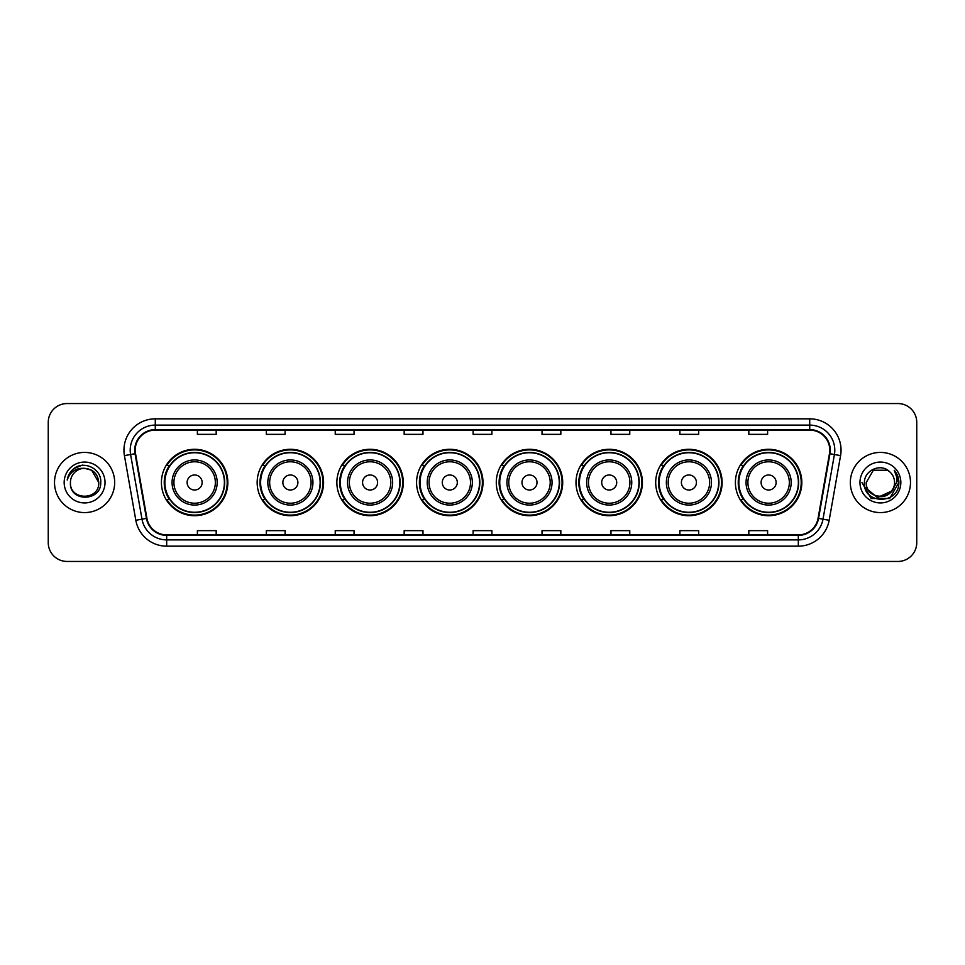 <?xml version="1.0" encoding="UTF-8"?>
<svg xmlns="http://www.w3.org/2000/svg" width="965" height="965" viewBox="0 0 965 965"><rect width="100%" height="100%" fill="white"/><g stroke="black" fill="none" stroke-linecap="round" stroke-linejoin="round"><path stroke-width="1.45" d="M735.402 482.5A33.208 33.208 0 0 0 768.61 515.708A33.208 33.208 0 0 0 801.831 482.5A33.208 33.208 0 0 0 768.61 449.292A33.208 33.208 0 0 0 735.402 482.5M655.693 482.5A33.208 33.208 0 0 0 688.913 515.708A33.208 33.208 0 0 0 722.122 482.5A33.208 33.208 0 0 0 688.913 449.292A33.208 33.208 0 0 0 655.693 482.5M575.996 482.5A33.208 33.208 0 0 0 609.205 515.708A33.208 33.208 0 0 0 642.413 482.5A33.208 33.208 0 0 0 609.205 449.292A33.208 33.208 0 0 0 575.996 482.5M496.287 482.5A33.208 33.208 0 0 0 529.495 515.708A33.208 33.208 0 0 0 562.704 482.5A33.208 33.208 0 0 0 529.495 449.292A33.208 33.208 0 0 0 496.287 482.5M416.578 482.5A33.208 33.208 0 0 0 449.786 515.708A33.208 33.208 0 0 0 483.007 482.5A33.208 33.208 0 0 0 449.786 449.292A33.208 33.208 0 0 0 416.578 482.5M336.869 482.5A33.208 33.208 0 0 0 370.09 515.708A33.208 33.208 0 0 0 403.298 482.5A33.208 33.208 0 0 0 370.09 449.292A33.208 33.208 0 0 0 336.869 482.5M257.16 482.5A33.208 33.208 0 0 0 290.381 515.708A33.208 33.208 0 0 0 323.589 482.5A33.208 33.208 0 0 0 290.381 449.292A33.208 33.208 0 0 0 257.16 482.5M161.42 482.5A33.208 33.208 0 0 0 194.628 515.708A33.208 33.208 0 0 0 227.837 482.5A33.208 33.208 0 0 0 194.628 449.292A33.208 33.208 0 0 0 161.42 482.5M169.382 499.424A30.385 30.385 0 0 1 169.382 465.576M265.134 499.424A30.385 30.385 0 0 1 265.134 465.576M344.843 499.424A30.385 30.385 0 0 1 344.843 465.576M424.54 499.424A30.385 30.385 0 0 1 424.54 465.576M504.249 499.424A30.385 30.385 0 0 1 504.249 465.576M583.958 499.424A30.385 30.385 0 0 1 583.958 465.576M663.667 499.424A30.385 30.385 0 0 1 663.667 465.576M743.376 499.424A30.385 30.385 0 0 1 743.376 465.576M48.25 422.344L48.25 542.656A18.793 18.793 0 0 0 67.043 561.449L897.957 561.449A18.793 18.793 0 0 0 916.75 542.656L916.75 422.344A18.793 18.793 0 0 0 897.957 403.551L67.043 403.551A18.793 18.793 0 0 0 48.25 422.344L48.25 542.656M54.51 482.5A30.084 30.084 0 0 0 84.594 512.584A30.084 30.084 0 0 0 114.666 482.5A30.084 30.084 0 0 0 84.594 452.416A30.084 30.084 0 0 0 54.51 482.5A30.084 30.084 0 0 0 84.594 512.584A30.084 30.084 0 0 0 114.666 482.5A30.084 30.084 0 0 0 84.594 452.416A30.084 30.084 0 0 0 54.51 482.5M850.334 482.5A30.084 30.084 0 0 0 880.406 512.584A30.084 30.084 0 0 0 910.49 482.5A30.084 30.084 0 0 0 880.406 452.416A30.084 30.084 0 0 0 850.334 482.5A30.084 30.084 0 0 0 880.406 512.584A30.084 30.084 0 0 0 910.49 482.5A30.084 30.084 0 0 0 880.406 452.416A30.084 30.084 0 0 0 850.334 482.5M135.221 450.16A20.048 20.048 0 0 1 155.281 430.113L809.719 430.113A20.048 20.048 0 0 1 829.466 453.647L818.067 518.314A20.048 20.048 0 0 1 798.32 534.887L166.68 534.887A20.048 20.048 0 0 1 146.933 518.314L135.534 453.647A20.048 20.048 0 0 1 135.221 450.16M134.726 450.16A20.555 20.555 0 0 0 135.04 453.731L146.439 518.398A20.555 20.555 0 0 0 166.68 535.382L798.32 535.382A20.555 20.555 0 0 0 818.561 518.398L829.96 453.731A20.555 20.555 0 0 0 809.719 429.618L155.281 429.618A20.555 20.555 0 0 0 134.726 450.16M124.425 455.613A31.326 31.326 0 0 1 155.281 418.834L809.719 418.834A31.326 31.326 0 0 1 840.575 455.613L829.176 520.28A31.326 31.326 0 0 1 798.32 546.166L166.68 546.166A31.326 31.326 0 0 1 135.824 520.28L124.425 455.613L130.589 454.515A25.066 25.066 0 0 1 155.281 425.107L809.719 425.107A25.066 25.066 0 0 1 834.411 454.515L823 519.182A25.066 25.066 0 0 1 798.32 539.893L166.68 539.893A25.066 25.066 0 0 1 142 519.182L130.589 454.515A25.066 25.066 0 0 1 130.215 450.16M897.957 403.551L67.043 403.551M67.043 561.449L897.957 561.449M916.75 542.656L916.75 422.344M818.561 518.398L823 519.182L834.411 454.515L840.575 455.613M473.103 430.113L473.103 434.359L491.897 434.359L491.897 430.113M404.166 430.113L404.166 434.359L422.972 434.359L422.972 430.113M335.241 430.113L335.241 434.359L354.046 434.359L354.046 430.113M266.316 430.113L266.316 434.359L285.109 434.359L285.109 430.113M197.391 430.113L197.391 434.359L216.184 434.359L216.184 430.113M542.028 430.113L542.028 434.359L560.834 434.359L560.834 430.113M610.954 430.113L610.954 434.359L629.759 434.359L629.759 430.113M679.891 430.113L679.891 434.359L698.684 434.359L698.684 430.113M748.816 430.113L748.816 434.359L767.609 434.359L767.609 430.113M491.897 534.887L491.897 530.641L473.103 530.641L473.103 534.887M422.972 534.887L422.972 530.641L404.166 530.641L404.166 534.887M354.046 534.887L354.046 530.641L335.241 530.641L335.241 534.887M285.109 534.887L285.109 530.641L266.316 530.641L266.316 534.887M216.184 534.887L216.184 530.641L197.391 530.641L197.391 534.887M560.834 534.887L560.834 530.641L542.028 530.641L542.028 534.887M629.759 534.887L629.759 530.641L610.954 530.641L610.954 534.887M698.684 534.887L698.684 530.641L679.891 530.641L679.891 534.887M767.609 534.887L767.609 530.641L748.816 530.641L748.816 534.887M98.756 482.5C99.624 500.775 69.564 500.775 70.433 482.5C69.106 502.295 101.385 501.836 100.746 482.5C101.844 468.954 84.245 460.172 73.823 468.628C70.143 471.583 67.936 475.371 67.212 480.015C70.131 471.704 75.921 467.82 84.594 468.339L91.675 470.232L98.756 482.5C99.624 500.775 69.564 500.775 70.433 482.5C69.564 500.775 99.624 500.775 98.756 482.5C99.624 500.775 69.564 500.775 70.433 482.5C69.564 500.775 99.624 500.775 98.756 482.5L91.675 470.232L84.594 468.339L91.675 470.232L98.756 482.5C97.923 473.899 93.195 469.171 84.594 468.339A14.161 14.161 0 0 0 70.433 482.5M64.16 482.5A20.434 20.434 0 0 0 84.594 502.934A20.434 20.434 0 0 0 105.028 482.5A20.434 20.434 0 0 0 84.594 462.066A20.434 20.434 0 0 0 64.16 482.5M73.823 468.64L82.363 465.082M202.143 482.5A7.515 7.515 0 0 0 194.628 474.985A7.515 7.515 0 0 0 187.114 482.5A7.515 7.515 0 0 0 194.628 490.015A7.515 7.515 0 0 0 202.143 482.5M217.185 482.5A22.557 22.557 0 0 0 194.628 459.943A22.557 22.557 0 0 0 172.072 482.5A22.557 22.557 0 0 0 194.628 505.057A22.557 22.557 0 0 0 217.185 482.5A22.557 22.557 0 0 1 194.628 505.057A22.557 22.557 0 0 1 172.072 482.5M224.399 482.5A29.77 29.77 0 0 0 194.628 452.73A29.77 29.77 0 0 0 164.87 482.5A29.77 29.77 0 0 0 194.628 512.27A29.77 29.77 0 0 0 224.399 482.5M227.209 482.5A32.581 32.581 0 0 1 166.776 499.424L169.804 499.424A30.048 30.048 0 0 0 224.676 482.572A30.048 30.048 0 0 0 169.804 465.576L166.776 465.576A32.581 32.581 0 0 1 227.209 482.5M297.896 482.5A7.515 7.515 0 0 0 290.381 474.985A7.515 7.515 0 0 0 282.854 482.5A7.515 7.515 0 0 0 290.381 490.015A7.515 7.515 0 0 0 297.896 482.5M312.937 482.5A22.557 22.557 0 0 0 290.381 459.943A22.557 22.557 0 0 0 267.824 482.5A22.557 22.557 0 0 0 290.381 505.057A22.557 22.557 0 0 0 312.937 482.5A22.557 22.557 0 0 1 290.381 505.057A22.557 22.557 0 0 1 267.824 482.5M320.139 482.5A29.77 29.77 0 0 0 290.381 452.73A29.77 29.77 0 0 0 260.61 482.5A29.77 29.77 0 0 0 290.381 512.27A29.77 29.77 0 0 0 320.139 482.5M322.961 482.5A32.581 32.581 0 0 1 262.528 499.424L265.544 499.424A30.048 30.048 0 0 0 320.416 482.572A30.048 30.048 0 0 0 265.544 465.576L262.528 465.576A32.581 32.581 0 0 1 322.961 482.5M377.605 482.5A7.515 7.515 0 0 0 370.09 474.985A7.515 7.515 0 0 0 362.563 482.5A7.515 7.515 0 0 0 370.09 490.015A7.515 7.515 0 0 0 377.605 482.5M392.646 482.5A22.557 22.557 0 0 0 370.09 459.943A22.557 22.557 0 0 0 347.521 482.5A22.557 22.557 0 0 0 370.09 505.057A22.557 22.557 0 0 0 392.646 482.5A22.557 22.557 0 0 1 370.09 505.057A22.557 22.557 0 0 1 347.521 482.5M399.848 482.5A29.77 29.77 0 0 0 370.09 452.73A29.77 29.77 0 0 0 340.319 482.5A29.77 29.77 0 0 0 370.09 512.27A29.77 29.77 0 0 0 399.848 482.5M402.67 482.5A32.581 32.581 0 0 1 342.237 499.424L345.253 499.424A30.048 30.048 0 0 0 400.125 482.572A30.048 30.048 0 0 0 345.253 465.576L342.237 465.576A32.581 32.581 0 0 1 402.67 482.5M457.314 482.5A7.515 7.515 0 0 0 449.786 474.985A7.515 7.515 0 0 0 442.272 482.5A7.515 7.515 0 0 0 449.786 490.015A7.515 7.515 0 0 0 457.314 482.5M472.343 482.5A22.557 22.557 0 0 0 449.786 459.943A22.557 22.557 0 0 0 427.23 482.5A22.557 22.557 0 0 0 449.786 505.057A22.557 22.557 0 0 0 472.343 482.5A22.557 22.557 0 0 1 449.786 505.057A22.557 22.557 0 0 1 427.23 482.5M479.557 482.5A29.77 29.77 0 0 0 449.786 452.73A29.77 29.77 0 0 0 420.028 482.5A29.77 29.77 0 0 0 449.786 512.27A29.77 29.77 0 0 0 479.557 482.5M482.379 482.5A32.581 32.581 0 0 1 421.946 499.424L424.962 499.424A30.048 30.048 0 0 0 479.834 482.572A30.048 30.048 0 0 0 424.962 465.576L421.946 465.576A32.581 32.581 0 0 1 482.379 482.5M537.01 482.5A7.515 7.515 0 0 0 529.495 474.985A7.515 7.515 0 0 0 521.981 482.5A7.515 7.515 0 0 0 529.495 490.015A7.515 7.515 0 0 0 537.01 482.5M552.052 482.5A22.557 22.557 0 0 0 529.495 459.943A22.557 22.557 0 0 0 506.939 482.5A22.557 22.557 0 0 0 529.495 505.057A22.557 22.557 0 0 0 552.052 482.5A22.557 22.557 0 0 1 529.495 505.057A22.557 22.557 0 0 1 506.939 482.5M559.266 482.5A29.77 29.77 0 0 0 529.495 452.73A29.77 29.77 0 0 0 499.737 482.5A29.77 29.77 0 0 0 529.495 512.27A29.77 29.77 0 0 0 559.266 482.5M562.076 482.5A32.581 32.581 0 0 1 501.643 499.424L504.671 499.424A30.048 30.048 0 0 0 559.543 482.572A30.048 30.048 0 0 0 504.671 465.576L501.643 465.576A32.581 32.581 0 0 1 562.076 482.5M616.719 482.5A7.515 7.515 0 0 0 609.205 474.985A7.515 7.515 0 0 0 601.69 482.5A7.515 7.515 0 0 0 609.205 490.015A7.515 7.515 0 0 0 616.719 482.5M631.761 482.5A22.557 22.557 0 0 0 609.205 459.943A22.557 22.557 0 0 0 586.648 482.5A22.557 22.557 0 0 0 609.205 505.057A22.557 22.557 0 0 0 631.761 482.5A22.557 22.557 0 0 1 609.205 505.057A22.557 22.557 0 0 1 586.648 482.5M638.963 482.5A29.77 29.77 0 0 0 609.205 452.73A29.77 29.77 0 0 0 579.434 482.5A29.77 29.77 0 0 0 609.205 512.27A29.77 29.77 0 0 0 638.963 482.5M641.785 482.5A32.581 32.581 0 0 1 581.352 499.424L584.38 499.424A30.048 30.048 0 0 0 639.252 482.572A30.048 30.048 0 0 0 584.38 465.576L581.352 465.576A32.581 32.581 0 0 1 641.785 482.5M696.428 482.5A7.515 7.515 0 0 0 688.913 474.985A7.515 7.515 0 0 0 681.387 482.5A7.515 7.515 0 0 0 688.913 490.015A7.515 7.515 0 0 0 696.428 482.5M711.47 482.5A22.557 22.557 0 0 0 688.913 459.943A22.557 22.557 0 0 0 666.357 482.5A22.557 22.557 0 0 0 688.913 505.057A22.557 22.557 0 0 0 711.47 482.5A22.557 22.557 0 0 1 688.913 505.057A22.557 22.557 0 0 1 666.357 482.5M718.672 482.5A29.77 29.77 0 0 0 688.913 452.73A29.77 29.77 0 0 0 659.143 482.5A29.77 29.77 0 0 0 688.913 512.27A29.77 29.77 0 0 0 718.672 482.5M721.494 482.5A32.581 32.581 0 0 1 661.061 499.424L664.077 499.424A30.048 30.048 0 0 0 718.949 482.572A30.048 30.048 0 0 0 664.077 465.576L661.061 465.576A32.581 32.581 0 0 1 721.494 482.5M776.137 482.5A7.515 7.515 0 0 0 768.61 474.985A7.515 7.515 0 0 0 761.096 482.5A7.515 7.515 0 0 0 768.61 490.015A7.515 7.515 0 0 0 776.137 482.5M791.179 482.5A22.557 22.557 0 0 0 768.61 459.943A22.557 22.557 0 0 0 746.054 482.5A22.557 22.557 0 0 0 768.61 505.057A22.557 22.557 0 0 0 791.179 482.5A22.557 22.557 0 0 1 768.61 505.057A22.557 22.557 0 0 1 746.054 482.5M798.381 482.5A29.77 29.77 0 0 0 768.61 452.73A29.77 29.77 0 0 0 738.852 482.5A29.77 29.77 0 0 0 768.61 512.27A29.77 29.77 0 0 0 798.381 482.5M801.203 482.5A32.581 32.581 0 0 1 740.77 499.424L743.786 499.424A30.048 30.048 0 0 0 798.658 482.572A30.048 30.048 0 0 0 743.786 465.576L740.77 465.576A32.581 32.581 0 0 1 801.203 482.5M894.567 482.5C895.436 500.775 865.376 500.775 866.244 482.5L873.325 470.232L887.486 470.232L889.682 471.801C880.997 462.681 864.254 470.196 864.411 482.5C862.819 504.369 898.27 504.936 898.849 483.562L898.873 482.5C898.825 477.856 897.281 473.779 894.241 470.257C896.557 474.056 897.366 478.133 896.678 482.5L891.262 491.595A14.161 14.161 0 0 0 894.567 482.5C895.436 500.775 865.376 500.775 866.244 482.5C865.376 500.775 895.436 500.775 894.567 482.5A14.161 14.161 0 0 0 889.682 471.801M891.262 491.595C883.747 501.764 865.509 495.262 866.244 482.5M892.167 490.847L877.39 497.542L864.857 487.096M859.972 482.5A20.434 20.434 0 0 0 880.406 502.934A20.434 20.434 0 0 0 900.84 482.5A20.434 20.434 0 0 0 880.406 462.066A20.434 20.434 0 0 0 859.972 482.5M894.241 470.257L898.873 483.043L898.005 476.903L898.873 482.5M861.938 482.5L871.166 498.495L889.646 498.495L898.873 482.5L894.374 470.413L898.873 483.031L894.519 470.57M894.374 470.413L898.873 483.043M809.719 418.834L809.719 429.618M130.589 454.515L135.04 453.731M166.68 546.166L166.68 535.382M798.32 535.382L798.32 546.166M135.824 520.28L146.439 518.398M829.96 453.731L834.411 454.515M155.281 418.834L155.281 429.618M823 519.182L829.176 520.28M215.352 482.5A20.723 20.723 0 0 0 194.628 461.777A20.723 20.723 0 0 0 173.905 482.5A20.723 20.723 0 0 0 194.628 503.223A20.723 20.723 0 0 0 215.352 482.5M311.104 482.5A20.723 20.723 0 0 0 290.381 461.777A20.723 20.723 0 0 0 269.657 482.5A20.723 20.723 0 0 0 290.381 503.223A20.723 20.723 0 0 0 311.104 482.5M390.801 482.5A20.723 20.723 0 0 0 370.09 461.777A20.723 20.723 0 0 0 349.366 482.5A20.723 20.723 0 0 0 370.09 503.223A20.723 20.723 0 0 0 390.801 482.5M470.51 482.5A20.723 20.723 0 0 0 449.786 461.777A20.723 20.723 0 0 0 429.063 482.5A20.723 20.723 0 0 0 449.786 503.223A20.723 20.723 0 0 0 470.51 482.5M550.219 482.5A20.723 20.723 0 0 0 529.495 461.777A20.723 20.723 0 0 0 508.772 482.5A20.723 20.723 0 0 0 529.495 503.223A20.723 20.723 0 0 0 550.219 482.5M629.928 482.5A20.723 20.723 0 0 0 609.205 461.777A20.723 20.723 0 0 0 588.481 482.5A20.723 20.723 0 0 0 609.205 503.223A20.723 20.723 0 0 0 629.928 482.5M709.637 482.5A20.723 20.723 0 0 0 688.913 461.777A20.723 20.723 0 0 0 668.19 482.5A20.723 20.723 0 0 0 688.913 503.223A20.723 20.723 0 0 0 709.637 482.5M789.334 482.5A20.723 20.723 0 0 0 768.61 461.777A20.723 20.723 0 0 0 747.899 482.5A20.723 20.723 0 0 0 768.61 503.223A20.723 20.723 0 0 0 789.334 482.5"/></g></svg>
